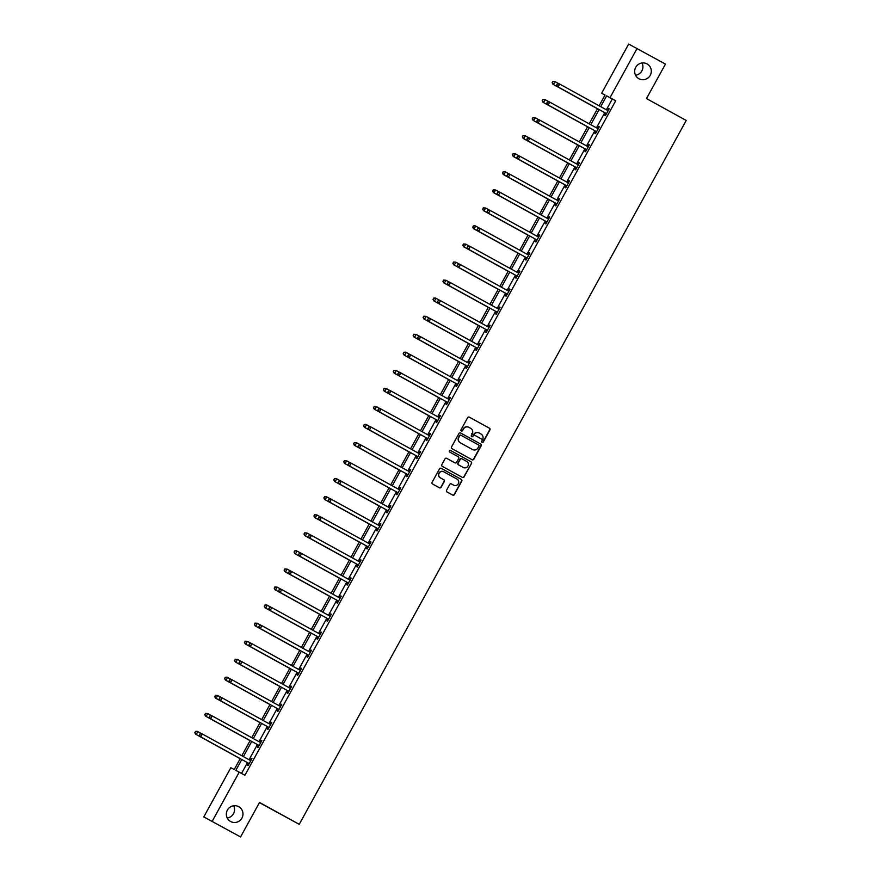 <?xml version="1.0" encoding="UTF-8"?>
<svg xmlns="http://www.w3.org/2000/svg" width="881" height="881" viewBox="0 0 881 881"><rect width="100%" height="100%" fill="white"/><g stroke="black" fill="none" stroke-linecap="round" stroke-linejoin="round"><path stroke-width="1.32" d="M482.061 442.394A0.903 0.892 117.7 0 0 483.273 442.031L489.913 429.961A1.299 1.266 117.7 0 0 489.418 428.21L469.364 417.165A1.299 1.266 117.7 0 0 467.635 417.693L460.994 429.763A0.903 0.892 117.7 0 0 461.358 430.996A0.903 0.892 117.7 0 0 462.558 430.622L463.417 429.058A4.152 4.075 117.7 0 1 468.978 427.384L470.652 428.309A4.152 4.075 117.7 0 1 472.216 433.904L471.357 435.467A0.903 0.892 117.7 0 0 471.709 436.701A0.903 0.892 117.7 0 0 472.91 436.326L473.769 434.762A4.152 4.075 117.7 0 1 479.33 433.089L481.004 434.014A4.152 4.075 117.7 0 1 482.568 439.608L481.709 441.172A0.903 0.892 117.7 0 0 482.061 442.394M481.962 442.339A0.903 0.892 117.7 0 0 483.041 441.91L489.682 429.84A1.299 1.266 117.7 0 0 489.197 428.089L469.265 417.12M461.248 430.93A0.903 0.892 117.7 0 0 462.327 430.501L463.417 429.058M471.599 436.635A0.903 0.892 117.7 0 0 472.69 436.205L473.769 434.762M238.718 806.688A8.458 8.292 117.7 0 0 227.353 810.168A8.458 8.292 117.7 0 0 230.723 821.577A8.458 8.292 117.7 0 0 241.956 818.02A8.458 8.292 117.7 0 0 238.718 806.688M647.061 63.917A8.458 8.292 117.7 0 0 635.686 67.397A8.458 8.292 117.7 0 0 639.055 78.805A8.458 8.292 117.7 0 0 650.288 75.248A8.458 8.292 117.7 0 0 647.061 63.917M446.557 490.221A1.299 1.266 117.7 0 0 447.041 491.961L452.669 495.067A1.299 1.266 117.7 0 0 454.409 494.538L461.776 481.136A1.299 1.266 117.7 0 0 461.281 479.385L441.238 468.34A1.299 1.266 117.7 0 0 439.498 468.868L432.13 482.27A1.299 1.266 117.7 0 0 432.615 484.021L439.41 487.766A1.299 1.266 117.7 0 0 441.15 487.237L444.299 481.5A1.299 1.266 117.7 0 0 443.815 479.76L440.445 477.898A3.469 3.403 117.7 0 1 439.123 473.251A3.469 3.403 117.7 0 1 443.782 471.82L456.986 479.088A3.469 3.403 117.7 0 1 458.307 483.746A3.469 3.403 117.7 0 1 453.649 485.167L451.446 483.955A1.299 1.266 117.7 0 0 449.706 484.484L446.557 490.221M605.005 95.093L601.635 93.232L628.671 44.05L665.452 64.093L646.489 98.573L686.211 120.455L299.243 824.341L259.521 802.459L240.568 836.95L203.786 816.907L230.833 767.725L234.236 769.509L240.216 758.64M637.073 48.466L610.037 97.648L606.635 95.864L600.699 106.645M241.79 759.51L235.833 770.346L244.907 775.269L615.709 100.775L610.037 97.648M239.236 772.141L212.189 821.323M472.084 459.739A1.299 1.266 117.7 0 0 473.824 459.21L481.202 445.808A1.299 1.266 117.7 0 0 480.707 444.057L460.653 433.012A1.299 1.266 117.7 0 0 458.913 433.54L451.546 446.942A1.299 1.266 117.7 0 0 452.041 448.693L472.084 459.739M462.25 477.326A1.299 1.266 117.7 0 0 463.891 476.753L471.489 463.472L464.111 476.874A1.299 1.266 117.7 0 1 462.382 477.403L442.328 466.357A1.299 1.266 117.7 0 1 441.833 464.606L444.993 458.869A1.299 1.266 117.7 0 1 446.711 458.34A1.299 1.266 117.7 0 0 446.711 458.34L454.86 462.822A1.299 1.266 117.7 0 0 456.6 462.305L458.693 458.494A1.299 1.266 117.7 0 0 458.208 456.743L449.739 452.085A0.903 0.892 117.7 0 1 449.387 450.874A0.903 0.892 117.7 0 1 450.598 450.488L450.609 450.499A0.903 0.892 117.7 0 0 450.598 450.488M450.609 450.499L470.994 461.721A1.299 1.266 117.7 0 1 471.489 463.472M259.432 802.624L299.243 824.341M615.709 100.775L612.306 98.991L606.37 109.773M604.773 112.68L596.448 127.822M594.851 130.729L586.526 145.883M584.929 148.79L576.603 163.932M575.007 166.839L566.67 181.993M565.073 184.9L556.748 200.042M555.151 202.949L546.826 218.103M545.229 220.999L536.892 236.152M535.296 239.059L526.97 254.213M525.373 257.109L517.048 272.262M515.451 275.169L507.126 290.312M505.529 293.219L497.192 308.372M495.596 311.279L487.27 326.422M485.673 329.329L477.348 344.482M475.751 347.378L467.415 362.531M465.818 365.439L457.492 380.592M455.895 383.488L447.57 398.641M445.973 401.549L437.648 416.691M436.051 419.598L427.714 434.751M426.118 437.659L417.792 452.801M416.195 455.708L407.87 470.861M406.273 473.758L397.937 488.911M396.34 491.818L388.014 506.971M386.418 509.868L378.092 525.021M376.495 527.928L368.17 543.07M366.573 545.978L358.237 561.131M356.64 564.038L348.314 579.18M346.718 582.088L338.392 597.241M336.795 600.137L328.459 615.29M326.862 618.198L318.537 633.351M316.94 636.247L308.614 651.4M307.017 654.308L298.692 669.45M297.095 672.357L288.759 687.51M287.162 690.418L278.837 705.56M277.24 708.467L268.914 723.62M267.317 726.517L258.981 741.67M257.384 744.577L249.059 759.73M247.462 762.627L241.537 773.408M605.875 113.484L604.84 115.356L605.412 115.653L609.234 108.704L608.661 108.407L607.637 110.279M595.952 131.533L594.917 133.405L595.49 133.703L599.3 126.765L598.739 126.468L597.703 128.34M586.019 149.583L584.995 151.466L585.557 151.763L589.378 144.814L588.805 144.517L587.781 146.389M576.097 167.643L575.073 169.515L575.634 169.813L579.456 162.875L578.883 162.567L577.859 164.45M566.175 185.693L565.139 187.565L565.712 187.862L569.522 180.924L568.961 180.627L567.926 182.499M556.241 203.753L555.217 205.625L555.79 205.923L559.6 198.974L559.039 198.677L558.003 200.549M546.319 221.803L545.295 223.675L545.857 223.972L549.678 217.034L549.105 216.737L548.081 218.609M536.397 239.863L535.362 241.735L535.934 242.033L539.756 235.084L539.183 234.786L538.159 236.659M526.475 257.913L525.439 259.785L526.012 260.082L529.822 253.144L529.261 252.847L528.226 254.719M516.541 275.962L515.517 277.845L516.079 278.143L519.9 271.194L519.327 270.896L518.303 272.769M506.619 294.023L505.595 295.895L506.157 296.192L509.978 289.254L509.405 288.946L508.381 290.829M496.697 312.072L495.662 313.944L496.234 314.253L500.045 307.304L499.483 307.006L498.448 308.879M486.764 330.133L485.739 332.005L486.312 332.302L490.122 325.353L489.561 325.056L488.526 326.928M476.841 348.182L475.817 350.054L476.379 350.352L480.2 343.414L479.627 343.116L478.603 344.989M466.919 366.243L465.884 368.115L466.456 368.412L470.278 361.463L469.705 361.166L468.681 363.038M456.997 384.292L455.962 386.164L456.534 386.462L460.345 379.524L459.783 379.226L458.748 381.099M447.063 402.342L446.039 404.225L446.601 404.522L450.422 397.573L449.85 397.276L448.825 399.148M437.141 420.402L436.117 422.274L436.679 422.572L440.5 415.634L439.927 415.325L438.903 417.209M427.219 438.452L426.184 440.324L426.756 440.632L430.567 433.683L430.005 433.386L428.97 435.258M417.286 456.512L416.261 458.384L416.834 458.682L420.644 451.733L420.083 451.435L419.048 453.308M407.363 474.562L406.339 476.434L406.901 476.731L410.722 469.793L410.15 469.496L409.125 471.368M397.441 492.622L396.406 494.494L396.979 494.792L400.8 487.843L400.227 487.545L399.203 489.418M387.519 510.672L386.484 512.544L387.056 512.841L390.867 505.903L390.305 505.606L389.27 507.478M377.586 528.732L376.561 530.604L377.123 530.902L380.944 523.953L380.372 523.655L379.348 525.528M367.663 546.782L366.639 548.654L367.201 548.951L371.022 542.013L370.449 541.705L369.425 543.588M357.741 564.831L356.706 566.703L357.279 567.012L361.089 560.063L360.527 559.765L359.492 561.638M347.808 582.892L346.784 584.764L347.356 585.061L351.167 578.112L350.605 577.815L349.57 579.687M337.886 600.941L336.861 602.813L337.423 603.111L341.244 596.173L340.672 595.875L339.648 597.747M327.963 619.002L326.928 620.874L327.501 621.171L331.322 614.222L330.749 613.925L329.725 615.797M318.041 637.051L317.006 638.923L317.578 639.221L321.389 632.283L320.827 631.985L319.792 633.857M308.108 655.112L307.084 656.984L307.645 657.281L311.467 650.332L310.894 650.035L309.87 651.907M298.185 673.161L297.161 675.033L297.723 675.331L301.544 668.393L300.972 668.095L299.947 669.967M288.263 691.211L287.228 693.094L287.801 693.391L291.611 686.442L291.049 686.145L290.014 688.017M278.33 709.271L277.306 711.143L277.878 711.441L281.689 704.492L281.127 704.194L280.092 706.066M268.408 727.321L267.384 729.193L267.945 729.49L271.766 722.552L271.194 722.255L270.17 724.127M258.485 745.381L257.45 747.253L258.023 747.551L261.844 740.602L261.272 740.304L260.247 742.176M248.563 763.431L247.528 765.303L248.101 765.6L251.911 758.662L251.349 758.365L250.314 760.237M240.568 836.95L203.786 816.907M227.221 818.02A8.458 8.292 117.7 0 0 233.674 805.752M635.564 75.248A8.458 8.292 117.7 0 0 642.018 62.98M599.124 105.786L605.038 95.027L601.635 93.232M241.812 755.733L250.138 740.591M251.735 737.683L260.071 722.53M261.668 719.623L269.993 704.481M271.59 701.573L279.916 686.42M281.513 683.513L289.838 668.371M291.435 665.463L299.771 650.31M301.368 647.414L309.694 632.261M311.29 629.353L319.616 614.2M321.213 611.304L329.549 596.151M331.146 593.243L339.471 578.101M341.068 575.194L349.394 560.041M350.99 557.133L359.316 541.991M360.913 539.084L369.249 523.931M370.846 521.034L379.171 505.881M380.768 502.974L389.094 487.821M390.69 484.924L399.027 469.771M400.624 466.864L408.949 451.722M410.546 448.814L418.871 433.661M420.468 430.754L428.794 415.612M430.391 412.704L438.727 397.551M440.324 394.655L448.649 379.502M450.246 376.594L458.572 361.441M460.168 358.545L468.505 343.392M470.102 340.484L478.427 325.342M480.024 322.435L488.349 307.282M489.946 304.374L498.272 289.232M499.868 286.325L508.205 271.172M509.802 268.276L518.127 253.122M519.724 250.215L528.049 235.062M529.646 232.166L537.983 217.012M539.579 214.105L547.905 198.963M549.502 196.056L557.827 180.902M559.424 177.995L567.749 162.853M569.346 159.946L577.683 144.792M579.28 141.896L587.605 126.743M589.202 123.836L597.527 108.682M599.102 109.552L590.777 124.706M589.18 127.602L580.854 142.755M579.258 145.662L570.921 160.816M569.324 163.712L560.999 178.865M559.402 181.772L551.077 196.915M549.48 199.822L541.143 214.975M539.546 217.882L531.221 233.025M529.624 235.932L521.299 251.085M519.702 253.981L511.376 269.134M509.78 272.042L501.443 287.195M499.846 290.091L491.521 305.244M489.924 308.152L481.599 323.294M480.002 326.201L471.665 341.354M470.069 344.262L461.743 359.404M460.146 362.311L451.821 377.464M450.224 380.372L441.899 395.514M440.302 398.421L431.965 413.574M430.369 416.471L422.043 431.624M420.446 434.531L412.121 449.684M410.524 452.581L402.188 467.734M400.591 470.641L392.265 485.783M390.668 488.691L382.343 503.844M380.746 506.751L372.421 521.893M370.824 524.801L362.487 539.954M360.891 542.85L352.565 558.003M350.968 560.911L342.643 576.064M341.046 578.96L332.71 594.113M331.113 597.021L322.787 612.163M321.191 615.07L312.865 630.223M311.268 633.131L302.943 648.273M301.346 651.18L293.01 666.333M291.413 669.23L283.087 684.383M281.491 687.29L273.165 702.443M271.568 705.34L263.232 720.493M261.635 723.4L253.31 738.542M251.713 741.45L243.387 756.603M612.306 98.991L606.635 95.864M608.661 108.407L609.223 108.715M598.739 126.468L599.3 126.776M588.805 144.517L589.367 144.825M578.883 162.567L579.445 162.886M568.961 180.627L569.522 180.935M559.039 198.677L559.6 198.985M549.105 216.737L549.667 217.045M539.183 234.786L539.745 235.095M529.261 252.847L529.822 253.155M519.327 270.896L519.889 271.205M509.405 288.946L509.967 289.265M499.483 307.006L500.045 307.315M489.561 325.056L490.122 325.364M479.627 343.116L480.189 343.425M469.705 361.166L470.267 361.474M459.783 379.226L460.345 379.535M449.85 397.276L450.411 397.584M439.927 415.325L440.489 415.645M430.005 433.386L430.567 433.694M420.083 451.435L420.644 451.744M410.15 469.496L410.711 469.804M400.227 487.545L400.789 487.854M390.305 505.606L390.867 505.914M380.372 523.655L380.933 523.964M370.449 541.705L371.011 542.024M360.527 559.765L361.089 560.074M350.605 577.815L351.167 578.123M340.672 595.875L341.233 596.184M330.749 613.925L331.311 614.233M320.827 631.985L321.389 632.294M310.894 650.035L311.456 650.343M300.972 668.095L301.533 668.404M291.049 686.145L291.611 686.453M281.127 704.194L281.689 704.503M271.194 722.255L271.755 722.563M261.272 740.304L261.833 740.613M251.349 758.365L251.911 758.673M479.198 433.023L479.11 432.967A4.152 4.075 117.7 0 0 473.549 434.641M468.835 427.318L468.747 427.263A4.152 4.075 117.7 0 0 463.186 428.937M471.963 459.662A1.299 1.266 117.7 0 0 473.604 459.089L480.971 445.687A1.299 1.266 117.7 0 0 480.475 443.936L460.554 432.967M478.956 446.193A0.903 0.892 117.7 0 0 478.603 444.971L461.005 435.28A0.903 0.892 117.7 0 0 459.794 435.643L458.88 437.295A4.152 4.075 117.7 0 0 460.455 442.89L472.48 449.519A4.152 4.075 117.7 0 0 478.042 447.845L478.956 446.193M460.763 435.148L460.785 435.159A0.903 0.892 117.7 0 0 459.563 435.522L459.794 435.643M472.392 449.475A4.152 4.075 117.7 0 1 472.326 449.431A4.152 4.075 117.7 0 1 472.26 449.398L460.223 442.769A4.152 4.075 117.7 0 1 458.66 437.174L459.563 435.522M446.634 458.296L454.64 462.712A1.299 1.266 117.7 0 0 454.673 462.734L454.882 462.833M450.532 450.455L470.994 461.721M463.296 467.47A3.469 3.403 117.7 0 0 467.965 466.049A3.469 3.403 117.7 0 0 466.644 461.391L461.985 458.836A1.299 1.266 117.7 0 0 460.256 459.353L458.164 463.164A1.299 1.266 117.7 0 0 458.649 464.915L463.076 467.348A3.469 3.403 117.7 0 0 463.186 467.415M461.743 458.704L461.765 458.715A1.299 1.266 117.7 0 0 460.025 459.232L460.256 459.353M463.076 467.348L458.417 464.794A1.299 1.266 117.7 0 1 457.933 463.043L460.025 459.232M471.258 463.351A1.299 1.266 117.7 0 0 470.773 461.6M453.528 485.112A3.469 3.403 117.7 0 1 453.418 485.046L451.347 483.911M443.672 471.764L443.561 471.698A3.469 3.403 117.7 0 0 443.495 471.676A3.469 3.403 117.7 0 0 438.892 473.13A3.469 3.403 117.7 0 0 440.214 477.777L440.445 477.898M439.289 487.689A1.299 1.266 117.7 0 0 440.918 487.127L444.079 481.389A1.299 1.266 117.7 0 0 443.584 479.638L440.214 477.777M452.537 494.99A1.299 1.266 117.7 0 0 454.178 494.417L461.545 481.015A1.299 1.266 117.7 0 0 461.06 479.264L441.139 468.296M552.938 84.246L597.483 108.77L552.938 84.246L552.112 82.649L552.971 81.614L552.112 82.649M558.906 83.75L555.096 81.647L553.499 84.543L552.332 82.77M552.739 81.493L555.096 81.647L552.971 81.614M557.288 83.882L556.649 85.039L557.288 83.882L559.072 83.739L607.527 110.411A1.322 1.299 117.7 0 0 608 110.554L608.198 110.577M557.508 84.003L559.633 84.036L558.047 86.922L557.475 86.624L605.368 112.999A1.322 1.299 117.7 0 1 605.743 113.319L606.304 114.023M606.436 113.781L606.315 113.616A1.322 1.299 117.7 0 0 605.93 113.297L558.047 86.922L556.88 85.16M607.119 110.18A1.322 1.299 117.7 0 0 607.427 110.257L608.319 110.356M556.649 85.039L557.475 86.624M543.015 102.295L587.561 126.831L543.015 102.295L542.178 100.709L543.048 99.663L542.178 100.709M548.984 101.8L545.163 99.696L543.577 102.592L542.41 100.819M542.817 99.553L544.601 99.399L543.048 99.663M539.062 119.86L535.241 117.757L533.655 120.653L533.082 120.356L577.628 144.88M532.487 118.88L533.115 117.724L532.256 118.759L533.655 120.653L577.639 144.869M532.895 117.602L535.241 117.757L533.115 117.724M533.082 120.356L532.256 118.759M547.365 101.932L546.947 103.209L547.365 101.932L549.138 101.789L597.604 128.461A1.322 1.299 117.7 0 0 598.067 128.615L598.276 128.637M547.586 102.053L549.711 102.086L548.114 104.982L547.553 104.685L595.446 131.06A1.322 1.299 117.7 0 1 595.82 131.368L596.382 132.073M596.514 131.831L596.382 131.676A1.322 1.299 117.7 0 0 596.008 131.357L548.114 104.982L546.947 103.209M597.197 128.241A1.322 1.299 117.7 0 0 597.505 128.318L598.397 128.417M546.727 103.088L547.553 104.685M537.432 119.992L536.793 121.149L537.432 119.992L539.216 119.838L587.671 146.51A1.322 1.299 117.7 0 0 588.145 146.664L588.343 146.686M537.663 120.102L539.789 120.146L538.192 123.032L537.63 122.734L585.513 149.109A1.322 1.299 117.7 0 1 585.898 149.429L586.46 150.122M586.592 149.891L586.46 149.726A1.322 1.299 117.7 0 0 586.085 149.407L538.192 123.032L537.025 121.27M587.264 146.29A1.322 1.299 117.7 0 0 587.572 146.367L588.464 146.466M536.793 121.149L537.63 122.734M523.16 138.405L567.705 162.941L523.16 138.405L522.334 136.808L523.193 135.773L522.334 136.808M529.129 137.91L525.318 135.806L523.721 138.702L522.554 136.929M522.973 135.652L525.318 135.806L523.193 135.773M513.238 156.455L557.783 180.99L513.238 156.455L512.401 154.869L513.271 153.834L512.401 154.869M519.206 155.97L515.396 153.867L513.799 156.752L512.632 154.99M513.039 153.712L515.396 153.867L513.271 153.834M503.304 174.515L547.861 199.051L503.304 174.515L502.478 172.918L503.348 171.883L502.478 172.918M509.284 174.02L505.463 171.916L503.877 174.812L502.71 173.039M503.117 171.762L504.901 171.619L503.348 171.883M527.51 138.042L526.871 139.198L527.51 138.042L529.294 137.899L577.749 164.571A1.322 1.299 117.7 0 0 578.222 164.714L578.421 164.747M527.741 138.163L529.855 138.196L528.27 141.092L527.697 140.795L575.59 167.17A1.322 1.299 117.7 0 1 575.965 167.478L576.537 168.183M576.67 167.941L576.537 167.775A1.322 1.299 117.7 0 0 576.163 167.467L528.27 141.092L527.102 139.319M577.341 164.351A1.322 1.299 117.7 0 0 577.65 164.417L578.542 164.527M526.871 139.198L527.697 140.795M517.587 156.102L516.949 157.259L517.587 156.102L519.361 155.948L567.827 182.62A1.322 1.299 117.7 0 0 568.289 182.774L568.498 182.796M517.808 156.212L519.933 156.245L518.347 159.142L517.775 158.844L565.668 185.219A1.322 1.299 117.7 0 1 566.043 185.539L566.604 186.232M566.736 185.99L566.615 185.836A1.322 1.299 117.7 0 0 566.23 185.517L518.347 159.142L517.18 157.369M567.419 182.4A1.322 1.299 117.7 0 0 567.727 182.477L568.619 182.576M516.949 157.259L517.775 158.844M507.654 174.152L507.247 175.429L507.654 174.152L509.438 174.009L557.893 200.681A1.322 1.299 117.7 0 0 558.367 200.824L558.576 200.846M507.885 174.273L510.011 174.306L508.414 177.202L507.852 176.905L555.735 203.269A1.322 1.299 117.7 0 1 556.12 203.588L556.682 204.293M556.814 204.051L556.682 203.885A1.322 1.299 117.7 0 0 556.307 203.577L508.414 177.202L507.247 175.429M557.497 200.45A1.322 1.299 117.7 0 0 557.805 200.527L558.697 200.637M507.027 175.308L507.852 176.905M497.732 192.201L497.093 193.357L497.732 192.201L499.516 192.058L547.971 218.73A1.322 1.299 117.7 0 0 548.445 218.884L548.643 218.906M497.963 192.322L500.078 192.355L498.492 195.252L497.919 194.954L545.813 221.329A1.322 1.299 117.7 0 1 546.187 221.649L546.76 222.342M546.892 222.1L546.76 221.946A1.322 1.299 117.7 0 0 546.385 221.627L498.492 195.252L497.325 193.479M547.564 218.51A1.322 1.299 117.7 0 0 547.872 218.587L548.764 218.686M497.093 193.357L497.919 194.954M487.81 210.262L487.171 211.418L487.81 210.262L489.594 210.119L538.049 236.791A1.322 1.299 117.7 0 0 538.522 236.934L538.72 236.956M488.03 210.383L490.155 210.416L488.57 213.301L487.997 213.004L535.89 239.379A1.322 1.299 117.7 0 1 536.265 239.698L536.826 240.403M536.958 240.161L536.837 239.995A1.322 1.299 117.7 0 0 536.452 239.676L488.57 213.301L487.402 211.539M537.641 236.56A1.322 1.299 117.7 0 0 537.95 236.637L538.842 236.736M487.171 211.418L487.997 213.004M477.887 228.311L477.469 229.589L477.887 228.311L479.66 228.168L528.126 254.84A1.322 1.299 117.7 0 0 528.589 254.994L528.798 255.016M478.108 228.432L480.233 228.465L478.636 231.362L478.075 231.064L525.968 257.439A1.322 1.299 117.7 0 1 526.342 257.748L526.904 258.452M527.036 258.21L526.904 258.056A1.322 1.299 117.7 0 0 526.53 257.737L478.636 231.362L477.469 229.589M527.719 254.62A1.322 1.299 117.7 0 0 528.027 254.697L528.919 254.796M477.249 229.467L478.075 231.064M467.954 246.372L467.315 247.528L467.954 246.372L469.738 246.228L518.193 272.901A1.322 1.299 117.7 0 0 518.667 273.044L518.865 273.066M468.185 246.493L470.311 246.526L468.714 249.411L468.152 249.114L516.035 275.489A1.322 1.299 117.7 0 1 516.42 275.808L516.982 276.502M517.114 276.271L516.982 276.105A1.322 1.299 117.7 0 0 516.607 275.786L468.714 249.411L467.547 247.649M517.786 272.67A1.322 1.299 117.7 0 0 518.094 272.747L518.986 272.846M467.315 247.528L468.152 249.114M458.032 264.421L457.393 265.577L458.032 264.421L459.816 264.278L508.271 290.95A1.322 1.299 117.7 0 0 508.744 291.104L508.943 291.126M458.263 264.542L460.378 264.575L458.792 267.472L458.219 267.174L506.112 293.549A1.322 1.299 117.7 0 1 506.487 293.858L507.06 294.562M507.192 294.32L507.06 294.155A1.322 1.299 117.7 0 0 506.685 293.847L458.792 267.472L457.624 265.699M507.863 290.73A1.322 1.299 117.7 0 0 508.172 290.796L509.064 290.906M457.393 265.577L458.219 267.174M448.11 282.482L447.471 283.638L448.11 282.482L449.883 282.327L498.349 309A1.322 1.299 117.7 0 0 498.811 309.154L499.02 309.176M448.33 282.592L450.455 282.625L448.87 285.521L448.297 285.224L496.19 311.599A1.322 1.299 117.7 0 1 496.565 311.918L497.126 312.612M497.258 312.37L497.137 312.215A1.322 1.299 117.7 0 0 496.752 311.896L448.87 285.521L447.702 283.748M497.941 308.779A1.322 1.299 117.7 0 0 498.25 308.857L499.142 308.956M447.471 283.638L448.297 285.224M438.176 300.531L437.769 301.809L438.176 300.531L439.96 300.388L488.415 327.06A1.322 1.299 117.7 0 0 488.889 327.203L489.098 327.236M438.408 300.652L440.533 300.685L438.936 303.582L438.375 303.284L486.257 329.648A1.322 1.299 117.7 0 1 486.642 329.968L487.204 330.672M487.336 330.43L487.204 330.265A1.322 1.299 117.7 0 0 486.83 329.957L438.936 303.582L437.769 301.809M488.019 326.84A1.322 1.299 117.7 0 0 488.327 326.906L489.219 327.016M437.549 301.687L438.375 303.284M428.254 318.581L427.615 319.737L428.254 318.581L430.038 318.437L478.493 345.11A1.322 1.299 117.7 0 0 478.967 345.264L479.165 345.286M428.485 318.702L430.6 318.735L429.014 321.631L428.441 321.334L476.335 347.709A1.322 1.299 117.7 0 1 476.709 348.028L477.282 348.722M477.414 348.48L477.282 348.325A1.322 1.299 117.7 0 0 476.907 348.006L429.014 321.631L427.847 319.858M478.086 344.889A1.322 1.299 117.7 0 0 478.394 344.967L479.286 345.066M427.615 319.737L428.441 321.334M418.332 336.641L417.693 337.797L418.332 336.641L420.116 336.498L468.571 363.17A1.322 1.299 117.7 0 0 469.044 363.313L469.243 363.335M418.552 336.762L420.678 336.795L419.092 339.681L418.519 339.383L466.412 365.758A1.322 1.299 117.7 0 1 466.787 366.078L467.348 366.782M467.481 366.54L467.359 366.375A1.322 1.299 117.7 0 0 466.974 366.055L419.092 339.681L417.924 337.919M468.163 362.939A1.322 1.299 117.7 0 0 468.472 363.016L469.364 363.115M417.693 337.797L418.519 339.383M408.41 354.691L407.991 355.968L408.41 354.691L410.183 354.547L458.649 381.22A1.322 1.299 117.7 0 0 459.111 381.374L459.32 381.396M408.63 354.812L410.755 354.845L409.158 357.741L408.597 357.444L456.49 383.819A1.322 1.299 117.7 0 1 456.865 384.138L457.426 384.832M457.558 384.59L457.426 384.435A1.322 1.299 117.7 0 0 457.052 384.116L409.158 357.741L407.991 355.968M458.241 380.999A1.322 1.299 117.7 0 0 458.549 381.077L459.442 381.176M407.771 355.847L408.597 357.444M398.476 372.751L397.838 373.907L398.476 372.751L400.26 372.608L448.715 399.28A1.322 1.299 117.7 0 0 449.189 399.423L449.387 399.445M398.708 372.872L400.833 372.905L399.236 375.791L398.675 375.493L446.557 401.868A1.322 1.299 117.7 0 1 446.942 402.188L447.504 402.881M447.636 402.65L447.504 402.485A1.322 1.299 117.7 0 0 447.13 402.165L399.236 375.791L398.069 374.029M448.308 399.049A1.322 1.299 117.7 0 0 448.616 399.126L449.508 399.225M397.838 373.907L398.675 375.493M475.112 435.456L471.731 433.584M483.911 440.346L475.3 435.577M388.554 390.801L387.915 391.957L388.554 390.801L390.338 390.657L438.793 417.33A1.322 1.299 117.7 0 0 439.267 417.484L439.465 417.506M388.785 390.922L390.9 390.955L389.314 393.851L388.741 393.554L436.635 419.929A1.322 1.299 117.7 0 1 437.009 420.237L437.582 420.942M437.714 420.7L437.582 420.534A1.322 1.299 117.7 0 0 437.207 420.226L389.314 393.851L388.147 392.078M438.386 417.109A1.322 1.299 117.7 0 0 438.694 417.176L439.586 417.286M387.915 391.957L388.741 393.554M378.632 408.861L377.993 410.017L378.632 408.861L380.405 408.707L428.871 435.379A1.322 1.299 117.7 0 0 429.333 435.533L429.543 435.555M378.852 408.971L380.977 409.004L379.392 411.901L378.819 411.603L426.712 437.978A1.322 1.299 117.7 0 1 427.087 438.298L427.648 438.991M427.781 438.749L427.659 438.595A1.322 1.299 117.7 0 0 427.274 438.275L379.392 411.901L378.224 410.128M428.463 435.159A1.322 1.299 117.7 0 0 428.772 435.236L429.664 435.335M377.993 410.017L378.819 411.603M368.699 426.911L368.291 428.188L368.699 426.911L370.483 426.767L418.938 453.44A1.322 1.299 117.7 0 0 419.411 453.583L419.62 453.616M368.93 427.032L371.055 427.065L369.458 429.961L368.897 429.664L416.779 456.028A1.322 1.299 117.7 0 1 417.165 456.347L417.726 457.052M417.858 456.81L417.726 456.644A1.322 1.299 117.7 0 0 417.352 456.336L369.458 429.961L368.291 428.188M418.541 453.219A1.322 1.299 117.7 0 0 418.849 453.286L419.741 453.396M368.071 428.067L368.897 429.664M358.776 444.96L358.138 446.127L358.776 444.96L360.56 444.817L409.015 471.489A1.322 1.299 117.7 0 0 409.489 471.643L409.687 471.665M359.007 445.081L361.122 445.114L359.536 448.011L358.963 447.713L406.857 474.088A1.322 1.299 117.7 0 1 407.231 474.407L407.804 475.101M407.936 474.859L407.804 474.705A1.322 1.299 117.7 0 0 407.429 474.385L359.536 448.011L358.369 446.238M408.608 471.269A1.322 1.299 117.7 0 0 408.916 471.346L409.808 471.445M358.138 446.127L358.963 447.713M348.854 463.021L348.215 464.177L348.854 463.021L350.638 462.877L399.093 489.55A1.322 1.299 117.7 0 0 399.567 489.693L399.765 489.715M349.074 463.142L351.2 463.175L349.614 466.071L349.041 465.763L396.935 492.138A1.322 1.299 117.7 0 1 397.309 492.457L397.871 493.162M398.003 492.92L397.882 492.754A1.322 1.299 117.7 0 0 397.496 492.435L349.614 466.071L348.447 464.298M398.686 489.318A1.322 1.299 117.7 0 0 398.994 489.396L399.886 489.495M348.215 464.177L349.041 465.763M499.362 192.069L495.54 189.977L493.955 192.862L493.382 192.565L537.928 217.1M492.787 191.1L493.415 189.944L492.556 190.979L493.955 192.862L537.939 217.089M493.195 189.822L495.54 189.977L493.415 189.944M493.382 192.565L492.556 190.979M489.429 210.13L485.618 208.026L484.021 210.922L483.46 210.625L528.005 235.15M482.854 209.149L483.493 207.993L482.634 209.028L484.021 210.922L528.005 235.139M483.262 207.872L485.618 208.026L483.493 207.993M483.46 210.625L482.634 209.028M479.506 228.179L475.685 226.076L474.099 228.972L473.538 228.675L518.083 253.21M472.932 227.199L473.571 226.043L472.701 227.089L474.099 228.972L518.083 253.199M473.339 225.932L475.123 225.778L473.571 226.043M473.538 228.675L472.701 227.089M463.604 246.735L508.15 271.26L463.604 246.735L462.778 245.138L463.637 244.103L462.778 245.138M469.584 246.24L465.763 244.136L464.177 247.032L463.01 245.259M463.417 243.982L465.763 244.136L463.637 244.103M459.651 264.289L455.84 262.186L454.244 265.082L453.682 264.785L498.228 289.32M453.076 263.309L453.715 262.153L452.856 263.188L454.244 265.082L498.239 289.309M453.495 262.031L455.84 262.186L453.715 262.153M453.682 264.785L452.856 263.188M443.76 282.834L488.305 307.37L443.76 282.834L442.923 281.248L443.793 280.213L442.923 281.248M449.728 282.349L445.918 280.246L444.321 283.131L443.154 281.369M443.561 280.092L445.918 280.246L443.793 280.213M433.826 300.895L478.383 325.43L433.826 300.895L433 299.298L433.87 298.263L433 299.298M439.806 300.399L435.985 298.296L434.399 301.192L433.232 299.419M433.639 298.141L435.423 297.998L433.87 298.263M423.904 318.944L468.45 343.48L423.904 318.944L423.078 317.358L423.937 316.323L423.078 317.358M429.884 318.448L426.063 316.356L424.477 319.241L423.309 317.479M423.717 316.202L426.063 316.356L423.937 316.323M413.982 337.005L458.527 361.529L413.982 337.005L413.156 335.408L414.015 334.373L413.156 335.408M419.951 336.509L416.14 334.406L414.544 337.302L413.376 335.529M413.784 334.251L416.14 334.406L414.015 334.373M404.06 355.054L448.605 379.59L404.06 355.054L403.223 353.468L404.093 352.422L403.223 353.468M410.028 354.558L406.207 352.455L404.621 355.351L403.454 353.578M403.861 352.312L405.645 352.158L404.093 352.422M400.106 372.619L396.285 370.516L394.699 373.412L394.126 373.115L438.672 397.639M393.532 371.639L394.159 370.483L393.3 371.518L394.699 373.412L438.683 397.628M393.939 370.361L396.285 370.516L394.159 370.483M394.126 373.115L393.3 371.518M390.173 390.668L386.363 388.565L384.766 391.461L384.204 391.164L428.75 415.7M383.598 389.688L384.237 388.532L383.378 389.578L384.766 391.461L428.761 415.689M384.017 388.411L386.363 388.565L384.237 388.532M384.204 391.164L383.378 389.578M374.282 409.213L418.827 433.749L374.282 409.213L373.445 407.628L374.315 406.593L373.445 407.628M380.251 408.729L376.44 406.626L374.843 409.522L373.676 407.749M374.084 406.471L376.44 406.626L374.315 406.593M364.349 427.274L408.905 451.81L364.349 427.274L363.523 425.677L364.393 424.642L363.523 425.677M370.328 426.778L366.507 424.675L364.921 427.571L363.754 425.798M364.161 424.521L365.945 424.378L364.393 424.642M354.426 445.323L398.972 469.859L354.426 445.323L353.6 443.738L354.459 442.703L353.6 443.738M360.406 444.828L356.585 442.736L354.999 445.621L353.832 443.859M354.239 442.581L356.585 442.736L354.459 442.703M344.504 463.384L389.05 487.909L344.504 463.384L343.678 461.787L344.537 460.752L343.678 461.787M350.473 462.888L346.662 460.785L345.066 463.681L343.898 461.908M344.306 460.631L346.662 460.785L344.537 460.752M334.582 481.433L379.127 505.969L334.582 481.433L333.745 479.848L334.615 478.801L333.745 479.848M340.551 480.938L336.729 478.846L335.143 481.731L333.976 479.969M334.384 478.691L336.168 478.537L334.615 478.801M324.649 499.494L369.194 524.019L324.649 499.494L323.823 497.897L324.682 496.862L323.823 497.897M330.628 498.998L326.807 496.895L325.221 499.791L324.054 498.018M324.461 496.741L326.807 496.895L324.682 496.862M314.726 517.543L359.272 542.079L314.726 517.543L313.9 515.958L314.759 514.911L313.9 515.958M320.695 517.048L316.885 514.945L315.288 517.841L314.121 516.068M314.539 514.79L316.885 514.945L314.759 514.911M310.773 535.108L306.962 533.005L305.366 535.901L304.804 535.593L349.35 560.129M304.198 534.128L304.837 532.972L303.967 534.007L305.366 535.901L349.35 560.118M304.606 532.851L306.962 533.005L304.837 532.972M304.804 535.593L303.967 534.007M338.932 481.07L338.513 482.348L338.932 481.07L340.705 480.927L389.171 507.599A1.322 1.299 117.7 0 0 389.633 507.753L389.843 507.775M339.152 481.191L341.277 481.224L339.681 484.121L339.119 483.823L387.012 510.198A1.322 1.299 117.7 0 1 387.387 510.517L387.948 511.211M388.08 510.969L387.948 510.815A1.322 1.299 117.7 0 0 387.574 510.495L339.681 484.121L338.513 482.348M388.763 507.379A1.322 1.299 117.7 0 0 389.072 507.456L389.964 507.555M338.293 482.226L339.119 483.823M328.998 499.131L328.36 500.287L328.998 499.131L330.782 498.987L379.237 525.66A1.322 1.299 117.7 0 0 379.711 525.803L379.909 525.825M329.23 499.252L331.355 499.285L329.758 502.17L329.197 501.873L377.079 528.248A1.322 1.299 117.7 0 1 377.464 528.567L378.026 529.272M378.158 529.029L378.026 528.864A1.322 1.299 117.7 0 0 377.652 528.545L329.758 502.17L328.591 500.408M378.83 525.428A1.322 1.299 117.7 0 0 379.138 525.505L380.03 525.605M328.36 500.287L329.197 501.873M319.076 517.18L318.437 518.336L319.076 517.18L320.86 517.037L369.315 543.709A1.322 1.299 117.7 0 0 369.789 543.863L369.987 543.885M319.307 517.301L321.422 517.334L319.836 520.231L319.263 519.933L367.157 546.308A1.322 1.299 117.7 0 1 367.531 546.616L368.104 547.321M368.236 547.079L368.104 546.914A1.322 1.299 117.7 0 0 367.729 546.605L319.836 520.231L318.669 518.457M368.908 543.489A1.322 1.299 117.7 0 0 369.216 543.555L370.108 543.665M318.437 518.336L319.263 519.933M309.154 535.241L308.515 536.397L309.154 535.241L310.927 535.086L359.393 561.759A1.322 1.299 117.7 0 0 359.855 561.913L360.065 561.935M309.374 535.351L311.5 535.395L309.914 538.28L309.341 537.983L357.234 564.358A1.322 1.299 117.7 0 1 357.609 564.677L358.171 565.371M358.303 565.128L358.182 564.974A1.322 1.299 117.7 0 0 357.796 564.655L309.914 538.28L308.746 536.518M358.985 561.538A1.322 1.299 117.7 0 0 359.294 561.615L360.186 561.715M308.515 536.397L309.341 537.983M300.85 553.158L297.029 551.054L295.443 553.951L294.871 553.653L339.427 578.189M294.276 552.178L294.915 551.021L294.045 552.057L295.443 553.951L339.427 578.178M294.683 550.9L296.468 550.757L294.915 551.021M294.871 553.653L294.045 552.057M284.948 571.703L329.494 596.239L284.948 571.703L284.123 570.117L284.981 569.082L284.123 570.117M290.928 571.207L287.107 569.115L285.521 572L284.354 570.238M284.761 568.961L287.107 569.115L284.981 569.082M275.026 589.763L319.572 614.288L275.026 589.763L274.2 588.167L275.059 587.131L274.2 588.167M280.995 589.268L277.185 587.164L275.588 590.061L274.42 588.288M274.828 587.01L277.185 587.164L275.059 587.131M265.104 607.813L309.649 632.349L265.104 607.813L264.267 606.227L265.137 605.181L264.267 606.227M271.073 607.317L267.262 605.225L265.666 608.11L264.498 606.348M264.906 605.071L266.69 604.917L265.137 605.181M255.171 625.873L299.716 650.398L255.171 625.873L254.345 624.277L255.204 623.241L254.345 624.277M261.15 625.378L257.329 623.274L255.743 626.171L254.576 624.398M254.983 623.12L257.329 623.274L255.204 623.241M245.248 643.923L289.794 668.459L245.248 643.923L244.422 642.337L245.281 641.291L244.422 642.337M251.217 643.427L247.407 641.324L245.81 644.22L244.643 642.447M245.061 641.17L247.407 641.324L245.281 641.291M235.326 661.972L279.872 686.508L235.326 661.972L234.489 660.387L235.359 659.351L234.489 660.387M241.295 661.488L237.485 659.384L235.888 662.281L234.72 660.508M235.128 659.23L237.485 659.384L235.359 659.351M225.393 680.033L269.949 704.569L225.393 680.033L224.567 678.436L225.437 677.401L224.567 678.436M231.373 679.537L227.551 677.434L225.965 680.33L224.798 678.557M225.206 677.28L226.99 677.137L225.437 677.401M299.221 553.29L298.813 554.567L299.221 553.29L301.005 553.147L349.46 579.819A1.322 1.299 117.7 0 0 349.933 579.962L350.142 579.995M299.452 553.411L301.577 553.444L299.981 556.34L299.419 556.043L347.301 582.407A1.322 1.299 117.7 0 1 347.687 582.726L348.248 583.431M348.38 583.189L348.248 583.024A1.322 1.299 117.7 0 0 347.874 582.715L299.981 556.34L298.813 554.567M349.063 579.599A1.322 1.299 117.7 0 0 349.372 579.665L350.264 579.775M298.593 554.446L299.419 556.043M289.298 571.34L288.66 572.507L289.298 571.34L291.082 571.196L339.537 597.869A1.322 1.299 117.7 0 0 340.011 598.023L340.209 598.045M289.53 571.461L291.644 571.494L290.058 574.39L289.486 574.093L337.379 600.468A1.322 1.299 117.7 0 1 337.753 600.787L338.326 601.481M338.458 601.238L338.326 601.084A1.322 1.299 117.7 0 0 337.952 600.765L290.058 574.39L288.891 572.617M339.13 597.648A1.322 1.299 117.7 0 0 339.438 597.725L340.33 597.825M288.66 572.507L289.486 574.093M279.376 589.4L278.737 590.556L279.376 589.4L281.16 589.257L329.615 615.929A1.322 1.299 117.7 0 0 330.089 616.072L330.287 616.094M279.596 589.521L281.722 589.554L280.136 592.45L279.563 592.142L327.457 618.517A1.322 1.299 117.7 0 1 327.831 618.836L328.393 619.541M328.525 619.299L328.404 619.134A1.322 1.299 117.7 0 0 328.018 618.814L280.136 592.45L278.969 590.677M329.208 615.698A1.322 1.299 117.7 0 0 329.516 615.775L330.408 615.874M278.737 590.556L279.563 592.142M269.454 607.45L269.035 608.727L269.454 607.45L271.227 607.306L319.693 633.979A1.322 1.299 117.7 0 0 320.155 634.133L320.365 634.155M269.674 607.571L271.8 607.604L270.203 610.5L269.641 610.203L317.534 636.578A1.322 1.299 117.7 0 1 317.909 636.897L318.47 637.591M318.603 637.348L318.47 637.194A1.322 1.299 117.7 0 0 318.096 636.875L270.203 610.5L269.035 608.727M319.285 633.758A1.322 1.299 117.7 0 0 319.594 633.835L320.486 633.935M268.815 608.606L269.641 610.203M259.521 625.51L258.882 626.666L259.521 625.51L261.305 625.367L309.76 652.039A1.322 1.299 117.7 0 0 310.233 652.182L310.442 652.204M259.752 625.631L261.877 625.664L260.28 628.549L259.719 628.252L307.601 654.627A1.322 1.299 117.7 0 1 307.987 654.946L308.548 655.651M308.68 655.409L308.548 655.244A1.322 1.299 117.7 0 0 308.174 654.924L260.28 628.549L259.113 626.787M309.352 651.808A1.322 1.299 117.7 0 0 309.66 651.885L310.553 651.984M258.882 626.666L259.719 628.252M249.598 643.559L248.96 644.716L249.598 643.559L251.382 643.416L299.837 670.089A1.322 1.299 117.7 0 0 300.311 670.243L300.509 670.265M249.83 643.681L251.944 643.714L250.358 646.61L249.786 646.313L297.679 672.688A1.322 1.299 117.7 0 1 298.053 672.996L298.626 673.701M298.758 673.458L298.626 673.304A1.322 1.299 117.7 0 0 298.252 672.985L250.358 646.61L249.191 644.837M299.43 669.868A1.322 1.299 117.7 0 0 299.738 669.945L300.63 670.045M248.96 644.716L249.786 646.313M239.676 661.62L239.037 662.776L239.676 661.62L241.449 661.466L289.915 688.138A1.322 1.299 117.7 0 0 290.378 688.292L290.587 688.314M239.896 661.73L242.022 661.774L240.436 664.659L239.863 664.362L287.757 690.737A1.322 1.299 117.7 0 1 288.131 691.056L288.693 691.75M288.825 691.508L288.704 691.354A1.322 1.299 117.7 0 0 288.318 691.034L240.436 664.659L239.269 662.897M289.508 687.918A1.322 1.299 117.7 0 0 289.816 687.995L290.708 688.094M239.037 662.776L239.863 664.362M229.743 679.669L229.335 680.947L229.743 679.669L231.527 679.526L279.982 706.199A1.322 1.299 117.7 0 0 280.455 706.342L280.665 706.375M229.974 679.791L232.099 679.824L230.503 682.72L229.941 682.423L277.823 708.798A1.322 1.299 117.7 0 1 278.209 709.106L278.77 709.811M278.903 709.568L278.77 709.403A1.322 1.299 117.7 0 0 278.396 709.095L230.503 682.72L229.335 680.947M279.585 705.978A1.322 1.299 117.7 0 0 279.894 706.044L280.786 706.155M229.115 680.826L229.941 682.423M221.45 697.587L217.629 695.494L216.043 698.38L215.471 698.082L260.016 722.618M214.876 696.618L215.504 695.461L214.645 696.497L216.043 698.38L260.027 722.607M215.283 695.34L217.629 695.494L215.504 695.461M215.471 698.082L214.645 696.497M219.821 697.719L219.182 698.886L219.821 697.719L221.605 697.576L270.06 724.248A1.322 1.299 117.7 0 0 270.533 724.402L270.731 724.424M220.052 697.84L222.166 697.873L220.58 700.769L220.008 700.472L267.901 726.847A1.322 1.299 117.7 0 1 268.276 727.166L268.848 727.86M268.98 727.618L268.848 727.464A1.322 1.299 117.7 0 0 268.474 727.144L220.58 700.769L219.413 698.996M269.652 724.028A1.322 1.299 117.7 0 0 269.96 724.105L270.852 724.204M219.182 698.886L220.008 700.472M205.548 716.143L250.094 740.668L205.548 716.143L204.722 714.546L205.581 713.511L204.722 714.546M211.517 715.647L207.707 713.544L206.11 716.44L204.943 714.667M205.35 713.39L207.707 713.544L205.581 713.511M209.898 715.779L209.26 716.936L209.898 715.779L211.682 715.636L260.137 742.309A1.322 1.299 117.7 0 0 260.611 742.452L260.809 742.474M210.119 715.901L212.244 715.934L210.658 718.83L210.085 718.522L257.979 744.897A1.322 1.299 117.7 0 1 258.353 745.216L258.915 745.921M259.047 745.678L258.926 745.513A1.322 1.299 117.7 0 0 258.54 745.194L210.658 718.83L209.491 717.057M259.73 742.077A1.322 1.299 117.7 0 0 260.038 742.154L260.93 742.265M209.26 716.936L210.085 718.522M195.626 734.192L240.172 758.728L195.626 734.192L194.789 732.607L195.659 731.56L194.789 732.607M201.595 733.697L197.785 731.604L196.188 734.49L195.02 732.728M195.428 731.45L197.212 731.296L195.659 731.56M199.976 733.829L199.558 735.106L199.976 733.829L201.749 733.686L250.215 760.358A1.322 1.299 117.7 0 0 250.678 760.512L250.887 760.534M200.196 733.95L202.322 733.983L200.725 736.879L200.163 736.582L248.057 762.957A1.322 1.299 117.7 0 1 248.431 763.276L248.993 763.97M249.125 763.728L248.993 763.574A1.322 1.299 117.7 0 0 248.618 763.254L200.725 736.879L199.558 735.106M249.808 760.138A1.322 1.299 117.7 0 0 250.116 760.215L251.008 760.314M199.337 734.985L200.163 736.582M606.315 113.616L605.743 113.319M605.93 113.297L605.368 112.999M608 110.554L607.427 110.257M596.382 131.676L595.82 131.368M596.008 131.357L595.446 131.06M598.067 128.615L597.505 128.318M586.46 149.726L585.898 149.429M586.085 149.407L585.513 149.109M588.145 146.664L587.572 146.367M576.537 167.775L575.965 167.478M576.163 167.467L575.59 167.17M578.222 164.714L577.65 164.417M566.615 185.836L566.043 185.539M566.23 185.517L565.668 185.219M568.289 182.774L567.727 182.477M556.682 203.885L556.12 203.588M556.307 203.577L555.735 203.269M558.367 200.824L557.805 200.527M546.76 221.946L546.187 221.649M546.385 221.627L545.813 221.329M548.445 218.884L547.872 218.587M536.837 239.995L536.265 239.698M536.452 239.676L535.89 239.379M538.522 236.934L537.95 236.637M526.904 258.056L526.342 257.748M526.53 257.737L525.968 257.439M528.589 254.994L528.027 254.697M516.982 276.105L516.42 275.808M516.607 275.786L516.035 275.489M518.667 273.044L518.094 272.747M507.06 294.155L506.487 293.858M506.685 293.847L506.112 293.549M508.744 291.104L508.172 290.796M497.137 312.215L496.565 311.918M496.752 311.896L496.19 311.599M498.811 309.154L498.25 308.857M487.204 330.265L486.642 329.968M486.83 329.957L486.257 329.648M488.889 327.203L488.327 326.906M477.282 348.325L476.709 348.028M476.907 348.006L476.335 347.709M478.967 345.264L478.394 344.967M467.359 366.375L466.787 366.078M466.974 366.055L466.412 365.758M469.044 363.313L468.472 363.016M457.426 384.435L456.865 384.138M457.052 384.116L456.49 383.819M459.111 381.374L458.549 381.077M447.504 402.485L446.942 402.188M447.13 402.165L446.557 401.868M449.189 399.423L448.616 399.126M437.582 420.534L437.009 420.237M437.207 420.226L436.635 419.929M439.267 417.484L438.694 417.176M427.659 438.595L427.087 438.298M427.274 438.275L426.712 437.978M429.333 435.533L428.772 435.236M417.726 456.644L417.165 456.347M417.352 456.336L416.779 456.028M419.411 453.583L418.849 453.286M407.804 474.705L407.231 474.407M407.429 474.385L406.857 474.088M409.489 471.643L408.916 471.346M397.882 492.754L397.309 492.457M397.496 492.435L396.935 492.138M399.567 489.693L398.994 489.396M387.948 510.815L387.387 510.517M387.574 510.495L387.012 510.198M389.633 507.753L389.072 507.456M378.026 528.864L377.464 528.567M377.652 528.545L377.079 528.248M379.711 525.803L379.138 525.505M368.104 546.914L367.531 546.616M367.729 546.605L367.157 546.308M369.789 543.863L369.216 543.555M358.182 564.974L357.609 564.677M357.796 564.655L357.234 564.358M359.855 561.913L359.294 561.615M348.248 583.024L347.687 582.726M347.874 582.715L347.301 582.407M349.933 579.962L349.372 579.665M338.326 601.084L337.753 600.787M337.952 600.765L337.379 600.468M340.011 598.023L339.438 597.725M328.404 619.134L327.831 618.836M328.018 618.814L327.457 618.517M330.089 616.072L329.516 615.775M318.47 637.194L317.909 636.897M318.096 636.875L317.534 636.578M320.155 634.133L319.594 633.835M308.548 655.244L307.987 654.946M308.174 654.924L307.601 654.627M310.233 652.182L309.66 651.885M298.626 673.304L298.053 672.996M298.252 672.985L297.679 672.688M300.311 670.243L299.738 669.945M288.704 691.354L288.131 691.056M288.318 691.034L287.757 690.737M290.378 688.292L289.816 687.995M278.77 709.403L278.209 709.106M278.396 709.095L277.823 708.798M280.455 706.342L279.894 706.044M268.848 727.464L268.276 727.166M268.474 727.144L267.901 726.847M270.533 724.402L269.96 724.105M258.926 745.513L258.353 745.216M258.54 745.194L257.979 744.897M260.611 742.452L260.038 742.154M248.993 763.574L248.431 763.276M248.618 763.254L248.057 762.957M250.678 760.512L250.116 760.215"/></g></svg>
